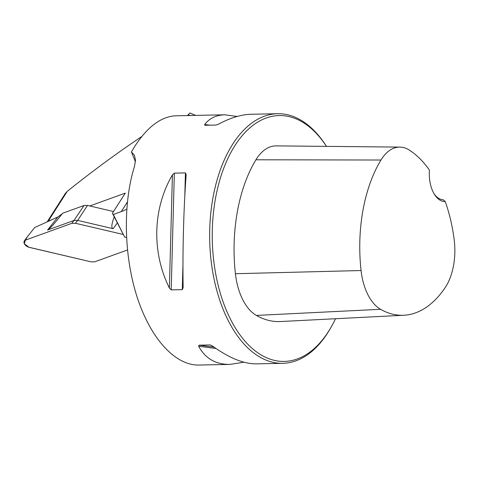 <?xml version="1.0" encoding="UTF-8"?>
<svg xmlns="http://www.w3.org/2000/svg" width="478" height="478" viewBox="0 0 478 478"><rect width="100%" height="100%" fill="white"/><g stroke="black" fill="none" stroke-linecap="round" stroke-linejoin="round"><path stroke-width="0.72" d="M52.036 219.653L48.326 220.997A4.995 3.149 32.6 0 0 47.179 221.858L65.361 193.417L67.308 191.296C91.818 171.638 116.674 153.342 141.888 136.415M126.748 209.107A68.653 43.265 32.6 0 1 121.239 211.623L113.304 214.497L112.408 213.254L125.272 193.124L89.792 205.976M113.304 214.497L124.698 237.16L126.473 237.273M195.645 115.407L189.891 112.951L187.466 115.574M243.953 362.216L229.954 364.403L198.74 365.049C175.085 365.497 150.546 338.466 137.174 297.226C123.838 255.957 122.756 203.843 134.467 166.481L135.513 160.118L134.42 155.278L131.432 151.908L134.904 146.149C146.955 127.638 159.879 117.57 173.681 115.939L175.832 115.813M331.146 327.101A122.954 69.465 88.8 0 1 231.579 321.341A122.954 69.465 88.8 0 1 234.985 145.515A122.954 69.465 88.8 0 1 326.468 146.376A124.824 70.523 88.8 0 0 277.634 113.716A124.824 70.523 88.8 0 0 232.732 144.135A124.824 70.523 88.8 0 0 214.873 282.767A124.824 70.523 88.8 0 0 282.767 363.322A124.824 70.523 88.8 0 0 330.352 328.482L331.146 327.101A122.954 69.465 88.8 0 0 335.502 318.73M277.634 113.716L251.159 114.266C241.253 114.511 230.33 117.827 218.386 124.22L216.008 125.051L204.919 125.278L204.62 124.501C209.531 118.257 216.265 115.025 224.821 114.804L237.166 116.453M229.954 364.403C215.703 364.547 205.277 358.5 198.669 346.269L199.015 345.182L210.105 344.955L212.429 345.988C229.159 358.01 243.78 363.967 256.292 363.866L282.767 363.322M185.422 172.905L186.181 174.601C183.648 208.032 182.488 251.368 183.146 287.756L182.285 289.644L171.196 289.871L169.379 288.037C151.526 252.002 152.691 208.671 172.415 174.882L174.333 173.132L185.422 172.905L184.789 196.524M445.239 201.525A121.454 68.617 -91.2 0 1 454.1 238.994A49.682 28.071 -91.2 0 1 445.149 287.631A121.454 68.617 -91.2 0 1 403.916 315.241A121.454 68.617 -91.2 0 1 380.566 309.302A49.682 28.071 -91.2 0 1 361.069 270.53A121.454 68.617 -91.2 0 1 380.972 160.022A49.682 28.071 -91.2 0 1 399.835 147.099A49.682 28.071 -91.2 0 1 409.419 150.152A121.454 68.617 -91.2 0 1 429.453 170.138A26.84 15.165 88.8 0 0 434.484 194.468A26.84 15.165 88.8 0 0 445.239 201.525L443.052 199.69A24.964 14.107 -91.2 0 1 434.06 193.769M399.835 147.099L276.224 145.88A53.44 30.192 88.8 0 0 255.933 159.783A125.218 70.744 88.8 0 0 235.415 273.715A53.44 30.192 88.8 0 0 256.387 315.42A125.218 70.744 88.8 0 0 280.461 321.545L403.916 315.241M131.432 151.908L135.435 161.881M124.698 237.16L112.408 213.254M113.507 211.533L87.474 205.432L84.003 205.504L62.63 213.242L61.094 215.196C53.805 224.415 49.294 229.362 47.555 230.043L57.85 217.006L34.667 227.552L27.503 236.634L25.37 240.153L24.306 240.912L27.503 236.634M24.306 240.912L23.9 242.328L24.521 244.162L26.087 245.883L28.22 247.072L91.149 261.872L94.817 261.795L127.429 249.982L94.817 261.795L91.149 261.872L28.967 247.299L24.312 243.78L25.37 240.153L71.772 223.346L75.446 223.268L123.061 234.429L75.446 223.268L71.772 223.346L25.37 240.153M117.325 223.023L113.119 228.693L77.675 220.388L75.446 223.268M71.772 223.346L74.006 220.46L47.555 230.043M84.003 205.504L74.006 220.46L77.681 220.382L87.474 205.432M57.85 217.006L62.23 213.756M113.119 228.693C111.123 228.173 111.493 224.23 114.224 216.863M67.308 191.296L48.326 220.997M127.357 202.045L121.239 211.623M188.356 114.696A130.38 73.66 -91.2 0 1 190.059 115.521M380.566 309.302L256.387 315.42M380.972 160.022L255.933 159.783M361.069 270.53L235.415 273.715M204.62 124.501L209.902 125.176M210.535 345.008L210.105 344.955M213.971 347.088L199.015 345.182M215.972 348.48L198.669 346.269M169.379 288.037L172.415 174.882M171.196 289.871L174.333 173.132M182.285 289.644L182.966 264.376M175.707 115.813L224.821 114.804"/></g></svg>
